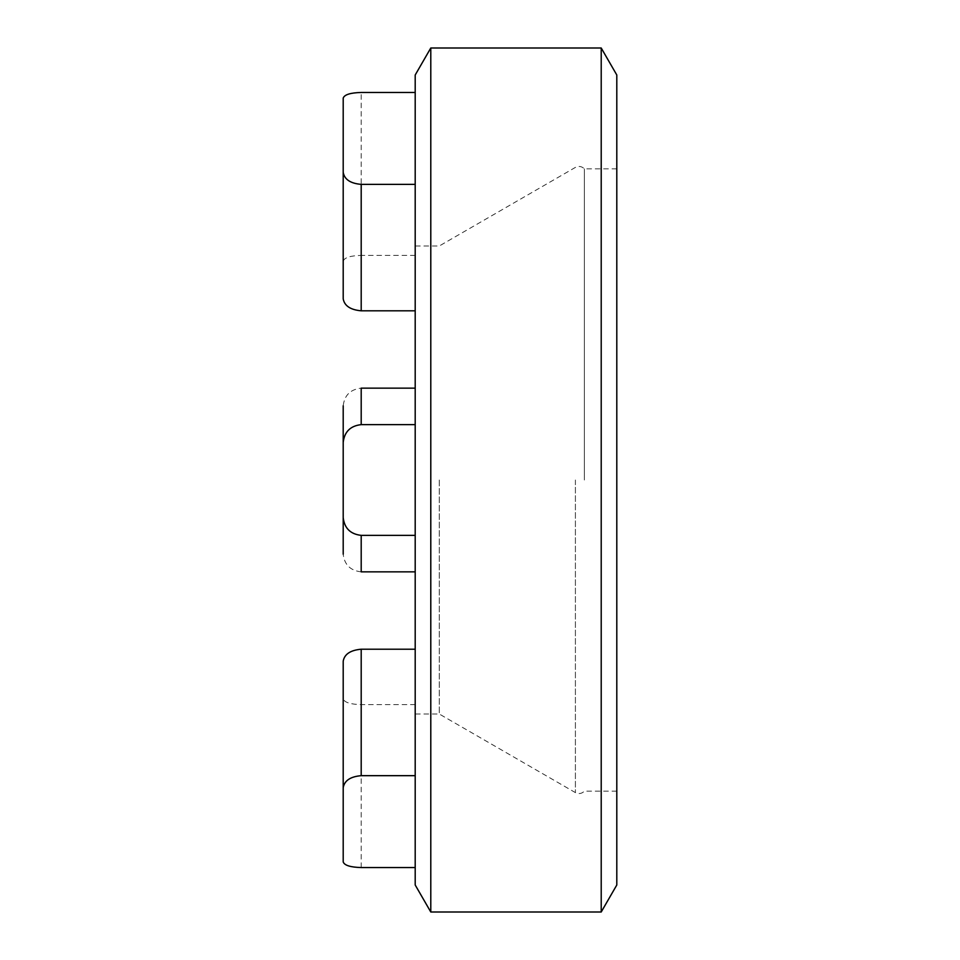 <?xml version="1.0" encoding="UTF-8"?>
<svg xmlns="http://www.w3.org/2000/svg" width="960" height="960" viewBox="0 0 960 960"><rect width="100%" height="100%" fill="white"/><g stroke="black" fill="none" stroke-linecap="round" stroke-linejoin="round"><path stroke-width="0.72" stroke-dasharray="4.8 3.6" d="M430.788 912L430.788 48M601.212 912L601.212 48M616.8 885L616.8 75M415.2 92.472L415.2 75M415.2 775.668L415.2 184.368M415.2 255.42L361.2 255.42L361.2 92.472M415.2 885L415.2 535.368L415.2 714L415.2 704.592L361.2 704.592C350.436 704.364 344.436 702.444 343.2 698.844L343.2 661.2M415.2 704.592L415.2 867.552M343.2 861.924L343.2 698.844M343.2 298.824L343.2 98.1M439.272 480L439.272 714L439.272 480M343.2 261.168C344.436 257.568 350.436 255.648 361.2 255.42M361.2 571.86C350.436 570.648 344.436 564.756 343.2 554.184L343.2 405.816C344.436 395.244 350.436 389.352 361.2 388.14M415.2 571.86L415.2 388.14M584.364 480L584.364 168.84L584.364 480M616.8 480L616.8 168.84L616.8 480M361.2 867.552L361.2 704.592M575.4 480L575.4 792.6L575.4 480M616.8 168.84L584.364 168.84C581.712 166.248 578.724 165.768 575.4 167.4L439.272 246L415.2 246M616.8 791.16L584.364 791.16C581.712 793.752 578.724 794.232 575.4 792.6L439.272 714L415.2 714"/><path stroke-width="1.44" d="M430.788 480L430.788 912L601.212 912L601.212 48L430.788 48L430.788 480M601.212 48L616.8 75L616.8 885L601.212 912M430.788 48L415.2 75L415.2 92.472L361.2 92.472C350.436 92.76 344.436 94.644 343.2 98.1L343.2 298.824C344.436 305.844 350.436 309.84 361.2 310.812L415.2 310.812M415.2 388.14L361.2 388.14L361.2 424.632C350.436 425.844 344.436 431.748 343.2 442.368L343.2 517.632C344.436 528.252 350.436 534.156 361.2 535.368L361.2 571.86L415.2 571.86M415.2 424.632L361.2 424.632M415.2 649.212L361.2 649.212L361.2 775.668C350.436 776.592 344.436 780.6 343.2 787.716L343.2 861.924C344.436 865.38 350.436 867.252 361.2 867.552L415.2 867.552L415.2 885L430.788 912M415.2 92.472L415.2 775.668L361.2 775.668M415.2 535.368L361.2 535.368M343.2 787.716L343.2 661.2C344.436 654.18 350.436 650.196 361.2 649.212M343.2 172.332C344.436 179.436 350.436 183.456 361.2 184.368L361.2 310.812M343.2 405.816L343.2 442.368M343.2 517.632L343.2 554.184M415.2 775.668L415.2 867.552M415.2 184.368L361.2 184.368"/></g></svg>
